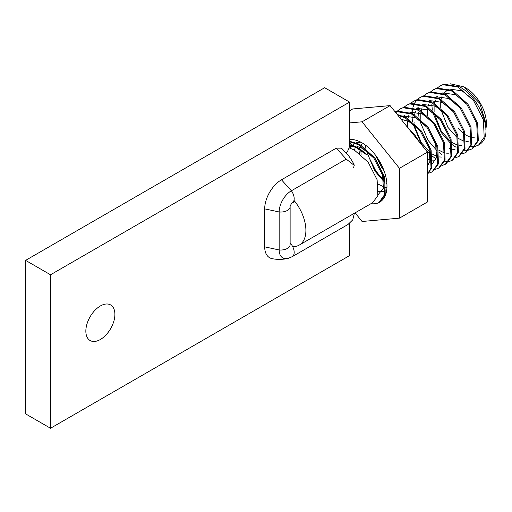 <?xml version="1.0" encoding="UTF-8"?>
<svg xmlns="http://www.w3.org/2000/svg" width="512" height="512" viewBox="0 0 512 512"><rect width="100%" height="100%" fill="white"/><g stroke="black" fill="none" stroke-linecap="round" stroke-linejoin="round"><path stroke-width="0.77" d="M463.757 86.79L465.907 88.026A28.986 16.736 60 0 1 486.4 123.526L486.4 124.787L479.77 103.341L463.757 86.79L450.067 83.744M485.862 129.805L486.4 124.787M379.718 202.15L385.261 194.515L384.602 177.114L374.88 157.882L359.565 144.307L349.6 141.235M349.6 141.786L358.739 144.787L373.843 158.08L383.686 177.28L384.499 194.771L378.861 202.65L376.237 203.725L370.592 203.891M478.547 145.094L479.098 144.774A35.245 20.352 -120 0 0 483.002 141.184C492.32 129.523 478.496 96 459.258 86.752L443.942 84.173L439.981 85.965L442.912 84.71L458.176 87.091L473.536 100.525L483.379 119.725L484.192 137.21L478.547 145.094L475.36 146.298M474.867 146.394L471.014 146.445M430.637 91.853L433.331 89.798L436.262 88.55L451.526 90.931L466.886 104.358L476.73 123.558L477.549 141.05L471.904 148.928L472.73 148.454L478.31 140.794L477.645 123.392L467.923 104.16L452.614 90.592L437.299 88.013L434.157 89.325M471.904 148.928L468.717 150.138M468.218 150.227L464.365 150.278M456.077 147.29L452.314 144.755M465.254 152.768L466.086 152.288L471.661 144.634L471.002 127.232L461.28 107.994L445.965 94.426L430.65 91.846L426.688 93.638L429.619 92.384L445.139 94.906L460.243 108.198L470.086 127.398L470.899 144.89L465.261 152.768L462.074 153.971M458.611 156.602L459.437 156.128L465.018 148.467L464.352 131.066L454.637 111.834L439.322 98.266L424.006 95.686L420.045 97.472L422.97 96.224L438.496 98.739L453.6 112.032L463.437 131.232L464.256 148.723L458.611 156.602L455.424 157.811M451.968 160.442L452.794 159.962L458.368 152.307L457.709 134.906L447.987 115.674L432.672 102.099L417.357 99.52L413.395 101.312L416.326 100.058L431.846 102.579L446.95 115.872L456.794 135.072L457.606 152.563L451.968 160.442L448.781 161.645M448.282 161.741L444.429 161.792M436.141 158.797L432.378 156.262M445.318 164.275L446.144 163.802L451.725 156.141L451.059 138.739L441.344 119.507L426.029 105.939L410.714 103.36L406.752 105.146L409.677 103.898L425.203 106.413L440.307 119.712L450.144 138.906L450.963 156.397L445.318 164.275L442.131 165.485M438.675 168.115L439.501 167.635L445.082 159.981L444.416 142.579L434.694 123.347L419.379 109.773L404.07 107.2L400.102 108.986L403.034 107.731L418.554 110.253L433.658 123.546L443.501 142.746L444.32 160.237L438.675 168.115L435.488 169.318M412.39 121.651L411.91 114.086L427.014 127.386L436.851 146.586L437.67 164.07L432.026 171.949L432.851 171.475L438.432 163.814L437.766 146.413L428.051 127.181L412.736 113.613L397.421 111.034L395.142 111.891M432.026 171.949L428.838 173.158M427.482 174.445L431.789 167.654L431.123 150.253L421.402 131.021L406.086 117.446L397.222 114.483M397.786 115.181L405.261 117.926L420.365 131.219L430.208 150.419L431.027 167.91L427.482 174.195M419.603 142.323L414.758 134.854L406.714 126.291M382.97 189.498L382.003 188.915M450.47 143.238L441.312 132.653L432.749 112.435M432.333 110.138L431.834 104.659M431.891 101.696L432.045 100.019M437.286 88.013L439.981 85.965M441.818 154.381L439.021 152.429M437.178 150.918L428.019 140.326L419.456 120.109M419.04 117.811L418.541 112.333M418.598 109.37L418.752 107.693M423.994 95.693L426.688 93.638M431.354 155.45L425.318 149.427M423.661 147.366L421.376 144.166L412.627 123.002M411.955 113.21L412.774 107.91M412.954 107.264L414.541 103.302M414.81 102.822L416.998 99.878M417.344 99.526L420.045 97.472M410.701 103.366L413.395 101.312M404.051 107.2L406.752 105.146M400.518 108.755L397.888 110.912M395.878 112.8L397.056 111.392M397.408 111.04L400.102 108.986M395.213 111.974L396.384 111.571L411.91 114.086M377.542 158.035L382.483 166.95M384.006 170.675L381.498 167.187L375.181 154.758M369.485 158.445L375.488 170.259L379.104 175.187M386.918 183.917L385.856 183.123M384.013 181.613L374.854 171.027L366.285 150.803M365.869 148.512L365.472 145.114M359.386 153.299L358.81 148.736M292.653 246.586A32.192 18.586 -120 0 0 299.232 245.094A32.192 18.586 -120 0 0 293.99 200.378M349.056 147.84L354.17 149.92L368.166 162.221L377.126 179.744L377.824 195.629L372.762 202.643L299.232 245.094M349.594 144.781A32.192 18.586 -120 0 1 357.907 147.763A32.192 18.586 -120 0 1 366.522 154.688L357.491 148L349.562 145.331M366.522 154.688L349.6 143.104M458.387 128.614L463.565 133.542M465.216 134.72L470.086 137.152M472.576 137.766L474.931 137.875M472.288 98.95L462.042 90.816L449.299 89.062M448.269 89.466L443.654 93.312M442.054 96.275L441.133 99.296M440.749 101.683L440.755 107.808M441.024 109.843L447.917 127.36L456.922 137.376M458.573 138.554L463.443 140.992M465.926 141.6L468.288 141.715M465.638 102.79L455.392 94.656L442.65 92.902M437.651 96.326L437.011 97.152M435.411 100.115L434.49 103.136M434.099 105.523L434.112 111.642M434.374 113.677L441.267 131.194L450.272 141.216M451.93 142.394L456.794 144.826M459.283 145.44L461.638 145.549M458.995 106.63L448.749 98.496L436.006 96.742M431.002 100.16L430.362 100.986M428.762 103.949L427.84 106.97M427.456 109.357L427.462 115.482M449.011 148.237L450.15 148.666M452.634 149.274L454.995 149.389M452.352 110.464L442.099 102.33L429.363 100.576M424.358 104L423.718 104.826M422.118 107.789L421.197 110.81M420.806 113.197L420.819 119.322M438.637 150.067L443.501 152.499M445.99 153.114L448.346 153.222M445.702 114.304L435.456 106.17L422.714 104.416M417.709 107.834L417.075 108.659M415.469 111.622L414.547 114.643M414.125 122.637L414.176 123.155M414.342 124.538L414.707 126.688L421.331 142.707L430.906 153.152M431.987 153.901L436.858 156.339M439.341 156.947L441.702 157.062M439.059 118.138L428.806 110.003L416.07 108.25M411.066 111.674L410.426 112.499M408.826 115.462L407.904 118.483M407.52 120.87L407.526 126.995M427.482 159.002L430.208 160.173M432.698 160.787L435.053 160.902M432.41 121.978L422.163 113.843L409.421 112.09M404.422 115.507L403.782 116.339M402.176 119.296L401.837 120.218M427.482 164.755L428.41 164.736M432.582 163.392L436.589 157.466L435.546 142.637M425.766 125.811L415.52 117.677L402.778 115.923M401.747 116.326L399.68 117.536M427.482 165.92L429.939 161.299L428.902 146.477M419.117 129.651L408.87 121.517L400.998 119.181M377.19 157.517L382.829 167.731M361.536 144.672L361.382 145.344M360.845 150.029L361.101 154.694M378.131 184.134L385.338 187.494M386.176 187.648L386.938 187.738M355.347 146.976L354.554 150.125M378.56 191.302L383.565 191.341L385.235 190.726M386.061 190.253L386.758 189.741M360.813 142.182L356.256 142.784M355.226 143.187L353.216 144.352M351.667 145.734L349.926 148.109M378.042 194.81L383.418 188.16L382.374 173.338M372.595 156.512L362.349 148.378L357.107 146.426M352.755 146.029L349.35 146.707M264.691 246.854A23.731 13.702 120 0 0 272.397 258.707C277.542 259.712 282.829 259.597 288.243 258.355A17.299 9.99 -60 0 1 279.155 249.952L264.691 246.854L264.691 208.87A23.731 13.702 120 0 1 281.472 179.802L336.307 148.147L341.504 148.173L346.931 153.798C347.987 154.432 354.259 163.808 354.227 165.37L346.214 159.117L336.307 148.147M290.125 242.957A9.402 5.427 -120 0 1 292.237 256.672L347.994 224.486L352.768 219.853L354.362 213.267M353.632 167.507L354.227 165.37M100.371 339.501A20.538 11.859 120 0 0 113.786 321.408A20.538 11.859 120 0 0 110.637 304.947A20.538 11.859 120 0 0 100.371 305.965A20.538 11.859 120 0 0 86.95 324.064A20.538 11.859 120 0 0 90.099 340.518A20.538 11.859 120 0 0 100.371 339.501M346.278 153.056A9.402 5.427 120 0 0 349.6 144.499L349.6 102.099L50.522 274.771L50.522 428.256L349.6 255.584L349.6 223.405M50.522 428.256L25.6 413.869L25.6 260.378L324.672 87.712L349.6 102.099M50.522 274.771L25.6 260.378M349.6 139.533A35.245 20.352 60 0 1 362.061 142.867A35.245 20.352 60 0 1 385.088 173.926A35.245 20.352 60 0 1 379.68 202.17L378.861 202.65M382.88 178.842A35.245 20.352 60 0 1 372.922 166.4M365.664 147.034A35.245 20.352 60 0 1 365.402 145.056M349.6 110.752L352.71 108.954L390.099 105.613L427.482 152.122L427.482 201.965L399.443 218.157L362.061 221.491L355.098 212.838M349.6 122.918L362.061 121.805L399.443 168.307L399.443 218.157M379.251 202.406A35.245 20.352 60 0 1 370.976 203.667M427.482 152.122L399.443 168.307M390.099 105.613L362.061 121.805M281.472 179.802L291.386 190.778A17.299 9.99 -60 0 0 279.155 211.962A9.402 5.427 -0 0 0 290.125 206.611L290.125 244.602A9.402 5.427 -0 0 1 279.155 249.952L279.155 211.962L264.691 208.87M290.125 206.611L290.125 206.618C289.517 207.488 291.392 203.098 292.237 202.95A9.402 5.427 60 0 0 291.386 190.778L346.214 159.117M434.163 89.325L433.331 89.798M292.237 256.672L288.243 258.355M292.237 202.95L294.854 201.44"/></g></svg>
